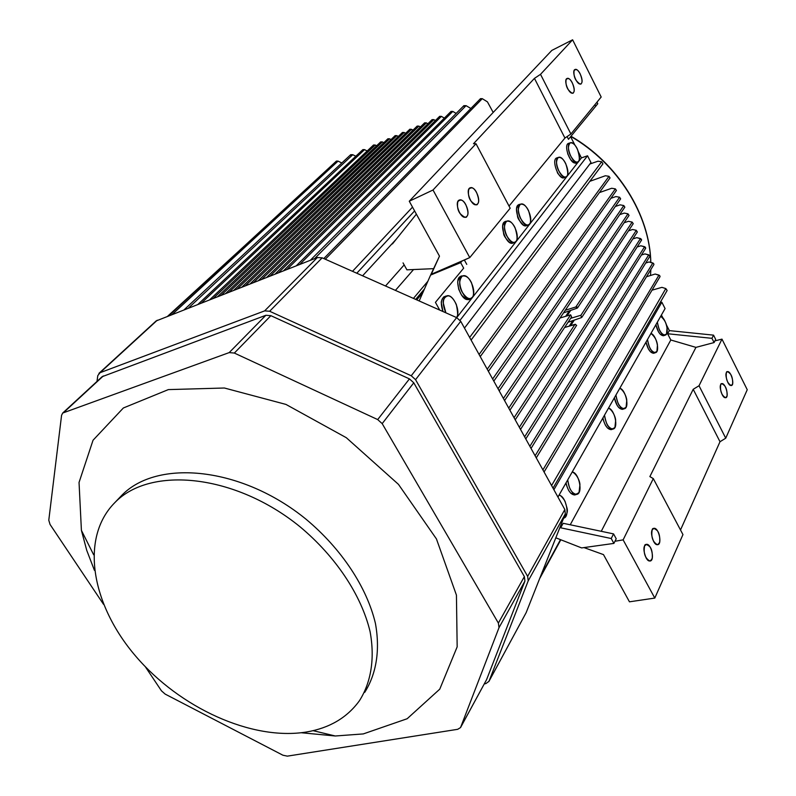 <?xml version="1.0" encoding="UTF-8"?>
<svg xmlns="http://www.w3.org/2000/svg" width="796" height="796" viewBox="0 0 796 796"><rect width="100%" height="100%" fill="white"/><g stroke="black" fill="none" stroke-linecap="round" stroke-linejoin="round"><path stroke-width="1.19" d="M306.42 732.012C251.815 740.957 179.707 707.873 135.549 655.994C91.251 604.283 79.769 537.847 114.883 502.565C150.544 465.531 235.516 474.177 300.022 526.773C335.832 556.623 361.394 595.269 370.06 631.507C375.025 658.322 371.155 682.212 359.484 700.659C347.215 717.624 329.534 728.081 306.42 732.012M119.022 498.236L121.619 495.5C157.27 458.486 241.865 466.894 305.943 519.141C341.514 548.792 366.866 587.249 375.413 623.358C380.279 650.093 376.379 673.923 364.707 692.371M102.107 376.707L265.864 315.286L270.869 315.674L409.442 378.886L413.771 382.796L524.365 576.612L524.922 581.1L486.615 679.585L460.685 727.315M103.53 604.313L50.039 524.435L48.785 520.216L61.571 415.323L62.695 413.044L229.198 352.598L234.342 353.056L377.692 419.582L382.189 423.631L498.376 623.079L499.012 627.656L460.536 727.584L457.68 729.315L287.336 756.14L282.908 755.215L165.15 694.092L161.449 690.819L145.36 666.789M488.844 681.575L526.146 612.661L565.299 513.888L564.842 509.54L460.725 321.305L456.645 317.604L322.151 257.834L317.355 257.546L156.125 320.947M96.993 381.423L97.789 375.613L100.027 372.707L264.64 310.878L269.645 311.256L411.233 375.762L415.562 379.672L527.648 576.374L528.206 580.861L488.953 681.336L485.888 683.605L484.306 683.883M94.435 570.344L86.744 550.354L81.411 530.365L79.043 482.446L93.042 440.238L123.37 407.98L168.354 389.602L224.382 388.01L285.953 404.418L346.31 437.7L398.458 484.356L436.447 538.942L456.436 595.139L457.163 646.85L439.76 689.157L407.154 718.738L363.284 733.922L335.295 735.992L301.316 732.748M245.039 245.407L167.787 316.111M540.753 575.816L560.493 539.648L540.753 575.816M471.093 340.061L602.96 163.797L601.657 161.777L469.64 337.424L601.657 161.777L597.985 161.2L589.866 163.996L597.985 161.2L601.657 161.777L602.95 163.817M480.247 356.598L610.054 177.926L609 176.314L479.073 354.479L609 176.314L605.358 175.757L589.866 181.309L605.358 175.757L609 176.314L610.044 177.946M616.422 190.483L615.368 188.881L487.232 369.225L615.368 188.881L611.696 188.264L599.398 192.592L611.696 188.264L615.368 188.881L616.403 190.503L488.396 371.344M615.905 196.572L610.88 198.313L615.905 196.572L619.587 197.229L615.905 196.572M492.634 379.005L619.587 197.229L620.631 198.841L619.587 197.229L492.634 379.005M620.094 204.841L615.308 206.492L620.094 204.841L623.795 205.547L620.094 204.841M498.027 388.746L623.795 205.547L624.84 207.159L623.795 205.547L498.027 388.746M624.273 213.089L619.726 214.631L624.273 213.089L627.984 213.835L624.273 213.089M503.39 398.448L627.984 213.835L629.039 215.437L627.984 213.835L503.39 398.448M633.228 223.676L632.163 222.094L575.856 306.948L565.269 310.271L575.856 306.948L632.163 222.094L628.432 221.308L624.114 222.761L628.432 221.308L632.163 222.094L633.218 223.696L577.568 307.853M577.17 307.057L577.17 308.161L563.518 312.858L577.17 308.161L575.856 306.948M560.842 316.848L560.105 317.972L560.842 316.848M576.593 325.385L574.981 324.34L514.047 417.711L574.981 324.34L564.573 327.504L575.588 324.31M570.662 325.654L574.304 320.101L570.662 325.654M572.851 320.609L569.249 326.091L572.851 320.609M641.307 240.163L640.482 238.531L519.34 427.293L640.482 238.531L636.72 237.656L632.82 238.939L636.72 237.656L640.989 238.84M641.476 239.496L641.526 240.123M645.437 248.332L644.611 246.7L524.624 436.825L644.611 246.7L640.84 245.795L637.138 246.989L640.84 245.795L645.128 247.019M645.606 247.675L645.665 248.292M659.974 276.083L658.979 275.098L655.148 274.043L646.481 276.739L655.148 274.043L659.496 275.426M653.844 263.954L652.849 262.969L649.038 261.974L645.705 263.028L649.038 261.974L653.357 263.297M649.735 255.824L648.74 254.849L529.877 446.327L648.74 254.849L644.939 253.894L649.247 255.178M644.939 253.894L641.437 255.028L644.939 253.894M553.021 488.177L667.138 290.49L665.814 288.57L661.894 287.356L652.014 290.182L661.894 287.356L665.814 288.57L667.118 290.51M665.814 288.57L551.578 485.57L665.814 288.57M658.979 275.098L542.912 469.899L658.979 275.098M652.849 262.969L535.101 455.78L652.849 262.969M567.021 315.903L570.702 310.39L567.021 315.903M569.329 310.858L565.697 316.301L569.329 310.858M581.468 317.604L568.026 322.29L581.468 317.604L580.911 315.256L581.468 317.604M637.158 231.964L636.332 230.323L580.911 315.256L636.332 230.323L632.581 229.497L628.472 230.86M570.633 318.35L580.911 315.256L570.633 318.35M632.581 229.497L636.332 230.323M508.734 408.099L570.633 314.828L508.734 408.099M509.898 410.209L571.608 316.878L570.633 314.828L571.578 316.907M560.086 317.982L570.633 314.828M445.392 296.58L445.272 296.291C440.994 298.082 440.228 303.167 442.974 311.525L441.312 302.808C441.054 301.684 441.84 299.734 443.67 296.948L445.82 296.251M422.875 292.56L416.746 299.873L422.875 292.56M427.87 281.267L413.432 298.4L427.87 281.267M413.542 269.546L395.413 290.391L413.542 269.546M404.159 264.909L385.513 285.993L404.159 264.909M480.704 99.341L482.276 98.664L487.441 101.868L493.182 112.445L487.441 101.868L482.276 98.664L325.305 259.227L482.276 98.664L480.495 98.664M356.787 273.217L414.607 210.92L356.787 273.227M412.517 207.129L352.519 271.327L412.517 207.129M362.598 275.804L396.229 239.218L362.598 275.804M351.036 155.469L352.777 154.713L355.812 156.255L352.777 154.713L188.523 307.992L352.777 154.713L350.728 154.683L184.224 309.674M363.155 150.245L364.568 149.628L201.567 302.888L364.568 149.628L362.906 149.598L198.085 304.251M364.568 149.628L367.175 151.011L364.568 149.628M373.792 145.638L375.215 145.021L213.328 298.281L375.215 145.021L373.553 144.991M375.215 145.021L376.608 145.768L375.215 145.021M380.936 142.544L382.379 141.917L383.791 142.683L382.379 141.917L221.248 295.177L382.379 141.917L380.697 141.897L217.766 296.54M388.14 139.429L389.582 138.803L391.015 139.589L389.582 138.803L229.238 292.052L389.582 138.803L387.901 138.773L225.756 293.416M395.383 136.285L396.836 135.658L398.289 136.464L396.836 135.658L237.288 288.898L396.836 135.658L395.144 135.628L233.795 290.261M402.676 133.131L404.139 132.494L405.612 133.32L404.139 132.494L245.397 285.724L404.139 132.494L402.448 132.474L241.914 287.087M409.99 129.161L412.985 130.166L411.482 129.31L253.576 282.52L411.482 129.31L409.781 129.29L250.083 283.883M417.402 126.753L418.885 126.106L420.407 126.982L418.885 126.106L261.814 279.296L418.885 126.106L417.164 126.096M424.845 123.529L426.338 122.882L427.88 123.778L426.338 122.882L270.123 276.043L426.338 122.882L424.616 122.863L266.64 277.406M451.282 112.087L452.805 111.42L456.168 113.43L452.805 111.42L299.744 264.441L452.805 111.42L451.053 111.42M439.541 116.604L441.382 116.365L444.347 118.106L441.382 116.365L286.948 269.456L441.382 116.365L439.641 116.355L283.466 270.819M432.327 120.286L433.84 119.639L435.402 120.554L433.84 119.639L278.5 272.759L433.84 119.639L432.099 119.629M464.138 106.495L466.068 105.659L470.864 108.485L466.068 105.659L314.599 258.63L466.068 105.659L463.879 105.669M336.678 161.707L172.364 314.32L338.051 161.11L336.41 161.081L168.891 315.674M338.051 161.11L341.812 162.981L338.051 161.11M650.511 275.486L650.849 269.546M650.77 262.431C649.685 214.94 617.726 163.558 570.832 136.444C617.726 163.558 649.685 214.94 650.77 262.431M652.183 529.808C650.999 537.121 652.75 542.086 657.416 544.713C662.491 544.922 658.949 527.688 654.063 528.295L652.183 529.808C652.481 527.738 654.222 528.037 657.377 530.713C659.237 533.151 660.023 536.912 659.725 541.996C657.934 545.678 655.934 545.558 653.725 541.648C651.466 536.076 650.949 532.136 652.183 529.808M644.581 545.907C643.347 553.31 645.108 558.344 649.854 561.011C655.058 561.27 651.586 543.758 646.561 544.325L644.581 545.907C644.899 543.787 646.67 544.066 649.894 546.733C651.795 549.18 652.581 553.001 652.262 558.195C650.422 561.976 648.372 561.896 646.123 557.946C643.835 552.315 643.327 548.295 644.581 545.907M720.688 384.627C719.962 391.025 721.594 395.393 725.594 397.741C729.484 397.602 725.554 382.806 721.853 383.622L720.688 384.627C720.887 382.946 722.31 383.433 724.927 386.09C726.489 388.368 727.206 391.602 727.076 395.791C725.693 398.597 724.062 398.229 722.191 394.677C720.241 389.741 719.743 386.398 720.688 384.627M726.37 372.588C725.673 378.906 727.295 383.234 731.235 385.553C735.036 385.403 731.096 370.797 727.484 371.623L726.37 372.588C726.569 370.946 727.952 371.443 730.529 374.09C732.071 376.349 732.788 379.543 732.658 383.662C731.305 386.408 729.713 386.01 727.862 382.498C725.942 377.612 725.445 374.319 726.37 372.588M720.002 441.73L725.733 438.188L699.027 385.752L693.207 389.294L720.002 441.73L693.207 389.294L649.864 476.595L653.297 478.605L682.958 534.594L654.79 598.075L623.129 539.867L653.297 478.605L649.864 476.595L693.207 389.294L699.027 385.752L721.982 339.136L714.937 340.847L715.674 339.375L714.082 342.569L711.952 338.33L667.615 333.743L669.346 330.609L713.554 335.146L715.674 339.375L713.554 335.146L669.346 330.609L666.431 324.887L669.346 330.609L667.615 333.743L670.809 339.991L570.235 524.773L670.809 339.991L667.615 333.743L711.952 338.33L713.554 335.146L711.952 338.33L714.082 342.569L714.937 340.847L721.982 339.136L747.245 389.722L721.982 339.136L699.027 385.752L725.733 438.188L747.245 389.722L725.733 438.188L720.002 441.73L680.51 529.957L720.002 441.73M563.618 518.156C566.981 514.962 568.075 511.47 566.891 507.669L565.15 501.649C564.961 500.585 560.115 494.117 559.001 495.212C566.075 495.739 570.404 517.101 563.618 518.146M567.707 479.889C569.498 489.241 570.215 489.251 572.055 491.968C573.538 494.814 575.866 494.973 579.04 492.455L579.946 484.615C579.707 480.306 576.324 473.67 572.215 471.958C579.17 472.645 583.349 493.908 576.602 494.396C571.866 493.61 568.901 488.774 567.707 479.889M566.026 482.854C567.797 490.585 570.702 494.624 574.752 494.973L575.548 494.724L570.931 493.361L569.06 491.042C568.802 491.082 565.817 484.147 566.026 482.854M604.492 415.174C605.875 422.029 607.229 425.83 608.572 426.576C609.955 429.283 612.074 429.581 614.93 427.452L615.656 420.278C615.398 416.278 612.253 409.95 608.502 408.129C614.671 409.144 618.82 428.467 612.97 429.054C608.582 428.328 605.756 423.701 604.492 415.174M611.726 429.482L607.527 428.019L605.756 425.731C605.537 425.78 602.731 419.194 602.9 417.97C604.681 425.462 607.447 429.352 611.199 429.651L611.796 429.452M657.357 322.171C658.65 328.35 659.884 331.823 661.058 332.599C662.292 335.116 664.123 335.564 666.55 333.952L667.058 327.683C666.421 323.086 664.292 319.296 660.69 316.31C665.854 317.704 669.844 334.499 665.148 335.146C661.287 334.469 658.69 330.141 657.357 322.171M663.894 335.604L660.252 334.25L658.541 331.942L655.894 324.738C657.665 331.813 660.202 335.484 663.506 335.753L663.884 335.613M647.486 339.524C648.8 345.832 650.063 349.364 651.267 350.14C652.521 352.698 654.402 353.116 656.909 351.404L657.456 344.976C656.819 340.28 654.65 336.439 650.939 333.454C656.282 334.778 660.322 352.031 655.416 352.678C651.456 351.991 648.81 347.603 647.486 339.524M646.004 342.141C647.785 349.295 650.362 353.006 653.745 353.275L650.432 351.772L648.352 348.847L646.004 342.141M615.925 395.055C617.288 401.761 618.621 405.492 619.925 406.249C621.278 408.915 623.328 409.243 626.094 407.234L626.77 400.259C626.502 396.368 623.427 390.13 619.785 388.279C625.726 389.383 629.855 408.139 624.263 408.746C619.994 408.03 617.208 403.473 615.935 395.055M622.96 409.204L618.88 407.691L617.169 405.423L614.363 397.811C616.144 405.214 618.86 409.054 622.522 409.343L623.059 409.164M695.943 347.374L670.809 339.991L695.943 347.374L714.082 342.569L695.943 347.374L601.259 531.31L695.943 347.374M563.17 523.29L613.557 533.897L616.213 538.773L613.557 533.897L563.17 523.29L560.683 527.798L611.228 538.524L613.557 533.897L611.228 538.524L613.895 543.409L616.213 538.773L613.895 543.409L581.637 547.917L613.895 543.409L611.228 538.524L560.683 527.798L560.155 526.862L560.683 527.798L563.17 523.29M555.817 537.817L581.637 547.917L555.817 537.817M661.416 315.037L662.929 318.012L661.416 315.037M614.96 541.27L623.129 539.867L614.96 541.27M629.457 601.816L654.79 598.075L629.457 601.816L603.487 554.613L629.457 601.816M583.995 547.588L603.487 554.613L583.995 547.588M623.129 539.867L654.79 598.075L682.958 534.594L653.297 478.605L623.129 539.867M665.078 308.579L557.946 497.072L665.078 308.579L661.844 302.221L553.897 489.749L661.844 302.221L660.003 302.848M573.448 92.595C576.354 89.789 570.633 76.834 567.18 78.436C563.001 79.451 568.871 94.784 572.772 93.062L573.448 92.595C573.1 94.107 571.339 93.112 568.175 89.59C566.324 86.814 565.628 83.49 566.095 79.61C568.055 77.58 570.095 78.585 572.205 82.645C574.334 87.988 574.742 91.301 573.448 92.595M581.319 83.461C584.164 80.714 578.493 67.879 575.13 69.461C571.06 70.466 576.881 85.6 580.672 83.908L581.319 83.461C580.981 84.943 579.259 83.938 576.155 80.446C574.334 77.69 573.647 74.406 574.085 70.605C575.996 68.625 577.995 69.64 580.075 73.65C582.165 78.933 582.582 82.197 581.319 83.461M477.6 203.905C481.311 200.234 474.983 185.956 470.416 187.737C464.794 188.891 471.103 206.612 476.436 204.662L477.6 203.905C477.083 205.776 474.874 204.831 470.963 201.08C468.715 198.005 467.958 194.115 468.725 189.398C471.312 186.672 473.879 187.587 476.416 192.144C478.903 198.244 479.301 202.164 477.6 203.905M466.864 216.373C470.675 212.592 464.287 198.174 459.581 199.975C453.79 201.139 460.128 219.129 465.64 217.169L466.864 216.373C466.327 218.283 464.068 217.348 460.068 213.567C457.77 210.472 457.013 206.512 457.809 201.696C460.476 198.891 463.113 199.796 465.69 204.403C468.227 210.582 468.615 214.572 466.864 216.373M473.481 143.748L476.008 143.738L510.176 208.224L469.769 257.596L430.606 275.068L460.665 262.65L462.088 260.919L460.665 262.65L430.606 275.068L439.482 256.153L409.273 201.229L551.827 50.407L572.613 39.8L601.179 97.022L570.911 134.007L540.524 74.326L534.444 78.376L473.481 143.748L534.444 78.376L564.931 138.036L534.444 78.376L540.524 74.326L572.613 39.8L551.827 50.407L409.273 201.229L439.482 256.153L431.293 274.262L469.769 257.596L433.014 190.005L409.273 201.229L433.014 190.005L469.769 257.596L510.176 208.224L476.008 143.738L433.014 190.005L476.008 143.738L473.481 143.748M509.032 206.064L564.931 138.036L570.911 134.007L564.931 138.036L509.032 206.064M578.493 161.319C579.896 160.066 579.528 156.006 577.418 149.141C575.279 144.653 572.861 142.554 570.165 142.852C567.846 145.837 567.876 149.966 570.235 155.25C573.767 161.319 576.523 163.349 578.493 161.319L577.528 162.056C572.155 164.593 564.583 143.588 570.563 142.713C575.229 141.111 582.155 157.389 578.493 161.319M570.195 142.832L568.861 143.28C562.812 144.175 570.453 165.369 575.886 162.802L576.155 162.683C576.125 163.986 574.294 163.011 570.682 159.727L567.667 153.727M566.861 176.224C568.304 174.911 567.946 170.762 565.797 163.767C563.608 159.21 561.12 157.101 558.334 157.449C555.936 160.543 555.946 164.772 558.354 170.145C561.976 176.304 564.812 178.334 566.861 176.224L565.827 177.001C560.215 179.597 552.573 158.165 558.792 157.29C563.628 155.678 570.633 172.155 566.861 176.224M558.384 157.419L557.071 157.857C550.782 158.752 558.493 180.374 564.155 177.757L561.867 177.468C558.951 174.971 557.439 173.239 557.309 172.264M529.539 224.004C531.151 222.512 530.823 218.064 528.554 210.651C526.206 205.865 523.499 203.726 520.415 204.254C517.728 207.716 517.669 212.273 520.256 217.925C524.166 224.363 527.26 226.392 529.539 224.004L528.265 224.95C521.887 227.696 514.067 204.88 521.082 204.025C526.474 202.403 533.698 219.487 529.539 224.004M520.554 204.194L519.281 204.592C512.186 205.458 520.077 228.492 526.524 225.716L526.912 225.547M456.486 317.534C458.048 317.126 457.999 312.808 456.347 304.57C454.247 300.082 452.068 297.306 449.8 296.221C446.864 294.59 442.268 299.037 443.272 303.017L445.86 312.808C442.098 303.764 442.546 298.072 447.183 295.744C453.571 294.231 461.043 311.793 456.486 317.534M472.277 297.326C474.167 295.535 473.879 290.62 471.421 282.56C468.824 277.436 465.76 275.287 462.207 276.122C459.033 280.192 458.864 285.267 461.72 291.336C466.078 298.182 469.6 300.172 472.277 297.326L470.526 298.58C462.854 301.515 454.934 276.491 463.292 275.744C469.56 274.162 477.023 292.102 472.277 297.326M462.496 275.973L461.381 276.292C452.934 277.058 460.934 302.311 468.685 299.346L469.282 299.097M515.997 241.357C517.669 239.795 517.35 235.238 515.032 227.666C512.624 222.8 509.828 220.661 506.644 221.258C503.848 224.86 503.769 229.537 506.405 235.288C510.425 241.825 513.619 243.845 515.997 241.357L514.614 242.372C507.938 245.168 500.077 221.835 507.4 220.989C513.002 219.378 520.285 236.671 515.997 241.357M506.813 221.179L505.579 221.557C498.167 222.412 506.107 245.954 512.853 243.128L513.281 242.939M567.09 136.584L568.483 139.3L595.697 106.276L594.901 104.694L595.697 106.276L568.483 139.3L567.09 136.584M597.776 103.729L595.697 106.276L597.776 103.729L596.99 102.147L597.776 103.729M570.623 136.703L574.921 145.131L570.623 136.703M578.682 152.514L581.428 157.897L456.715 317.644L581.428 157.897L578.682 152.514M433.83 268.65L406.915 269.834L403.045 262.899L406.915 269.834L433.83 268.65M416.378 214.144L392.448 243.934L416.378 214.144M419.164 300.948L430.606 275.068L419.164 300.948M463.67 268.152L460.665 262.65L463.67 268.152L435.432 302.361L463.67 268.152M439.73 310.092L435.432 302.361L439.73 310.092M527.529 225.089L523.589 225.198C519.649 221.318 517.629 218.333 517.519 216.273L516.554 208.711C517.868 205.189 519.012 203.806 519.987 204.542M469.859 298.709C469.232 300.729 466.486 299.565 461.61 295.226L458.715 289.286L457.72 282.53C457.392 280.61 460.924 274.55 461.988 276.252M513.888 242.501L509.699 242.551C505.759 238.631 503.729 235.636 503.609 233.546L502.674 225.825C504.057 222.193 505.251 220.761 506.256 221.507M464.337 259.954L466.755 264.381L464.337 259.954M601.179 97.022L572.613 39.8L540.524 74.326L570.911 134.007L601.179 97.022M590.97 162.553L464.466 328.081L590.97 162.553L587.538 155.787L460.048 320.281L587.538 155.787L581.428 157.897L456.715 317.644M63.799 412.398L103.301 375.971M486.615 679.585L460.785 727.066M524.922 581.1L499.012 627.656M524.365 576.612L498.376 623.079M413.771 382.796L382.189 423.631M409.442 378.886L377.692 419.582M270.869 315.674L234.342 353.056M265.864 315.286L229.198 352.598M317.355 257.546L264.64 310.878M322.151 257.834L269.645 311.256M456.645 317.604L411.233 375.762M460.725 321.305L415.562 379.672M564.842 509.54L527.648 576.374M565.299 513.888L528.206 580.861M526.146 612.661L488.953 681.336M100.027 372.707L157.27 320.221M121.619 495.5L114.883 502.565M102.206 376.617L62.695 413.044M156.215 320.868L98.953 373.344M313.107 730.668L335.295 735.992M93.659 554.782L81.411 530.365M560.822 539.778L539.628 578.642M660.043 276.65L544.076 471.998M653.914 264.531L536.265 457.889M649.805 256.411L531.032 448.427M645.675 248.272L525.788 438.934M641.546 240.103L520.514 429.402M637.387 231.905L581.896 317.256M576.662 325.315L515.211 419.82M629.049 215.417L504.555 400.557M624.85 207.139L499.191 390.856M620.641 198.831L493.809 381.125M424.467 288.968L415.701 299.405M480.515 98.644L323.793 258.561M373.543 144.991L209.846 299.644M463.899 105.639L310.291 260.312M451.073 111.4L296.261 265.814M432.119 119.609L275.018 274.123M417.174 126.086L258.332 280.66M650.83 262.441C649.844 214.751 617.895 163.349 571.001 136.235M654.063 528.295L653.446 528.435M646.561 544.325L645.904 544.474M576.593 494.396L574.752 494.973M612.97 429.054L611.199 429.651M665.148 335.146L663.506 335.753M655.416 352.678L653.745 353.275M624.263 408.746L622.522 409.343M577.518 162.066L575.886 162.802M565.817 177.011L564.155 177.757M528.255 224.95L526.524 225.716M446.297 296.003L445.253 296.291M470.526 298.58L468.685 299.346M514.614 242.372L512.853 243.128"/></g></svg>
